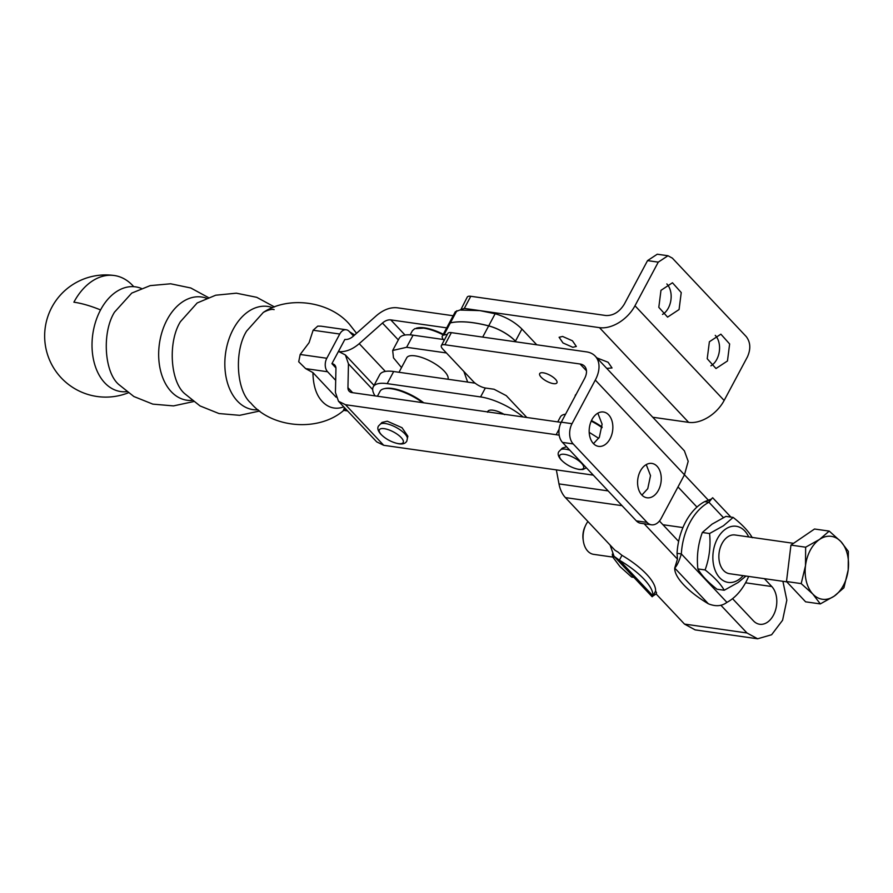 <?xml version="1.0" encoding="UTF-8"?>
<svg xmlns="http://www.w3.org/2000/svg" width="893" height="893" viewBox="0 0 893 893"><rect width="100%" height="100%" fill="white"/><g stroke="black" fill="none" stroke-linecap="round" stroke-linejoin="round"><path stroke-width="1.34" d="M683.681 584.792C677.541 578.206 674.55 572.636 674.717 568.06C677.028 565.716 679.227 561.016 681.337 553.939L726.924 602.362C721.823 606.258 715.628 606.727 708.35 603.78C698.181 597.73 689.965 591.4 683.681 584.792M711.621 498.941L704.655 501.632A53.77 36.289 98.1 0 0 696.964 507.068A53.77 36.289 98.1 0 0 678.635 541.404A53.77 36.289 98.1 0 0 677.05 553.325L677.463 559.141L674.717 568.06L708.35 603.78M677.05 553.325L681.337 553.939A53.77 36.289 98.1 0 1 708.942 502.246L711.81 498.595M704.655 501.632L708.942 502.246L723.408 517.605M678.635 541.404L659.447 521.021M516.031 341.84L515.428 341.204A24.435 8.562 -151.9 0 0 488.661 325.912A97.761 34.235 -151.9 0 0 450.351 322.909A12.223 4.275 -151.9 0 0 448.822 323.902L455.318 311.735L464.315 308.409L470.778 296.286A9.778 3.427 28.1 0 0 467.251 297.101L460.654 310.072L479.842 310.619L495.157 313.744C505.806 316.87 514.725 321.971 521.925 329.037L536.76 344.798M677.463 559.141L644.143 523.756M655.596 591.043A53.77 18.831 -151.9 0 0 646.632 574.311A53.77 18.831 -151.9 0 0 621.963 555.334L619.374 560.179C629.532 566.218 637.758 572.547 644.043 579.155C650.182 585.741 653.163 591.322 653.006 595.899L655.596 591.043L656.578 592.885L656.087 593.912L684.496 624.084L695.134 629.889L757.621 638.785L746.983 632.981L720.863 605.231M556.35 469.885L558.985 483.906A29.324 19.791 98.1 0 0 565.414 497.602L614.976 550.244L618.324 552.276M618.827 552.778L621.963 555.334M726.924 602.362A53.77 36.289 98.1 0 0 748.647 576.42M782.904 581.298L786.822 600.185L782.581 620.255L771.619 634.744L757.621 638.785M764.375 578.664L771.786 586.534A20.773 14.02 98.1 0 1 775.358 610.656A20.773 14.02 98.1 0 1 759.686 624.263A20.773 14.02 98.1 0 1 753.458 620.869L732.55 598.667M730.898 517.092L712.659 497.736L711.911 498.428M595.218 356.14L684.395 450.853L688.19 461.313L684.473 474.786L661.177 518.398A14.668 9.901 -81.9 0 1 651.466 524.794L640.761 523.276A14.668 9.901 98.1 0 1 636.352 520.876L562.467 442.403A14.668 9.901 -81.9 0 1 561.295 422.166L584.58 378.543A15.639 10.158 -43.3 0 0 584.547 366.197A15.639 10.158 -43.3 0 0 580.059 363.998L444.904 344.754A9.778 3.427 -151.9 0 0 441.376 345.558L447.851 333.446A9.778 3.427 28.1 0 1 451.378 332.642L586.522 351.875A30.306 19.679 136.7 0 1 595.218 356.14A30.306 19.679 136.7 0 1 595.296 380.072L708.696 500.538M448.844 323.846L450.373 322.853C459.917 320.766 472.687 321.759 488.683 325.856A24.435 8.562 28.1 0 1 515.451 341.148L516.121 341.852M677.988 486.919L696.964 507.068M447.337 334.406A97.761 34.235 -151.9 0 0 443.877 335.02A12.223 4.275 -151.9 0 0 442.348 336.014A12.223 4.275 -151.9 0 0 444.122 340.423M463.869 371.466L467.675 382.115L475.143 383.175M724.245 590.251L717.001 589.224C707.825 582.057 701.451 575.293 697.868 568.908C696.54 556.384 698.025 544.25 702.333 532.485L712.045 524.146L725.909 516.388L733.153 517.415L723.442 525.765L709.567 533.523C710.839 546.058 709.355 558.192 705.113 569.935C714.255 577.101 720.629 583.877 724.245 590.251L738.109 582.493L745.99 576.041M652.75 417.243L688.637 422.356A30.306 19.679 -43.3 0 0 724.145 400.466L747.441 356.854C750.913 349.007 750.522 342.265 746.269 336.616L672.373 258.144L667.975 255.744L658.264 262.14L634.979 305.763A30.306 19.679 -43.3 0 1 599.471 327.642L464.315 308.409M606.76 368.396L612.029 367.961L608.122 362.279L596.825 357.859M572.815 347.288L576.342 346.473L572.435 340.791L562.623 336.46L559.096 337.264L562.992 342.957L572.815 347.288M651.466 524.794A14.668 9.901 -81.9 0 1 647.068 522.394L573.183 443.921A14.668 9.901 -81.9 0 1 572.011 423.695L595.296 380.072M575.248 396.034A9.778 3.427 28.1 0 1 575.371 395.097A9.778 3.427 28.1 0 1 576.074 394.483M543.212 372.805A9.778 3.427 28.1 0 1 553.024 377.136A9.778 3.427 28.1 0 1 556.931 382.829A9.778 3.427 28.1 0 1 553.403 383.633A9.778 3.427 28.1 0 1 543.591 379.302A9.778 3.427 28.1 0 1 539.685 373.62A9.778 3.427 28.1 0 1 543.212 372.805M441.376 345.558A9.778 3.427 -151.9 0 0 442.861 349.152L473.435 381.624A9.778 3.427 -151.9 0 0 485.669 388.053L494.063 389.248L506.298 395.677L526.837 417.489M565.582 414.129A30.061 10.526 -151.9 0 0 565.448 414.162L564.287 414.43A31.043 10.872 -151.9 0 0 563.383 414.676A31.043 10.872 -151.9 0 0 560.38 416.953L557.745 421.898M602.116 427.021A30.061 10.526 -151.9 0 0 591.456 420.603M467.653 382.059L393.679 371.521A38.611 13.518 -151.9 0 0 379.737 374.714L373.274 386.825A38.611 13.518 -151.9 0 0 375.049 395.878M393.679 371.521L387.205 383.644L480.579 396.927A38.611 13.518 -151.9 0 1 523.131 416.964M705.113 569.935L697.868 568.908M702.333 532.485L709.567 533.523M752.286 537.731C748.658 531.346 742.284 524.582 733.153 517.415M446.444 352.958L406.616 347.288L392.674 350.48L399.149 338.369A38.611 13.518 28.1 0 1 413.079 335.176L443.33 339.485M667.975 255.744L657.259 254.215L647.548 260.611L624.263 304.234C619.396 311.992 613.29 315.754 605.934 315.53L470.778 296.286M640.381 470.991A17.358 11.709 -81.9 0 1 651.868 463.422A17.358 11.709 -81.9 0 1 658.465 490.201A17.358 11.709 -81.9 0 1 646.979 497.781A17.358 11.709 -81.9 0 1 640.381 470.991M591.97 419.576A17.358 11.709 -81.9 0 1 603.456 412.008A17.358 11.709 -81.9 0 1 610.064 438.787A17.358 11.709 -81.9 0 1 598.567 446.366A17.358 11.709 -81.9 0 1 591.97 419.576M593.488 443.654L599.348 437.269L602.105 424.186L597.83 413.18M641.9 495.068L647.76 488.672L650.517 475.601L646.231 464.594M565.537 414.207A31.043 10.872 -151.9 0 0 564.287 414.43M602.072 427.658A31.043 10.872 -151.9 0 0 591.222 421.116M387.205 383.644A38.611 13.518 -151.9 0 0 373.274 386.825M423.784 402.821A30.061 10.526 -151.9 0 0 392.206 388.455A30.061 10.526 -151.9 0 0 385.129 388.488L383.957 388.756A31.043 10.872 -151.9 0 0 383.119 388.991A31.043 10.872 -151.9 0 0 380.061 391.279L377.415 396.224M743.177 575.639A28.353 19.133 -81.9 0 1 738.768 579.635A28.353 19.133 -81.9 0 1 716.309 572.904A28.353 19.133 -81.9 0 1 717.436 538.635A28.353 19.133 -81.9 0 1 725.674 529.036A28.353 19.133 -81.9 0 1 748.691 536.927M392.674 350.48L393.489 357.859L401.515 367.581M399.004 372.281L406.739 357.78A23.274 8.149 28.1 0 1 408.681 356.184A23.274 8.149 28.1 0 1 415.1 355.849A23.274 8.149 28.1 0 1 415.145 355.861A23.274 8.149 28.1 0 1 437.983 365.784A23.274 8.149 28.1 0 1 448.007 379.257M666.837 283.941A17.358 11.709 -81.9 0 1 668.355 308.029A17.358 11.709 -81.9 0 1 662.494 314.414M715.248 335.355A17.358 11.709 -81.9 0 1 716.766 359.433A17.358 11.709 -81.9 0 1 710.906 365.829M727.471 360.962L729.637 343.972L720.874 334.172L709.388 341.751L707.223 358.74L715.985 368.53L727.471 360.962M679.071 309.547L681.236 292.558L672.462 282.768L660.976 290.337L658.811 307.326L667.573 317.127L679.071 309.547M422.679 402.665A31.043 10.872 -151.9 0 0 391.257 388.723A31.043 10.872 -151.9 0 0 383.957 388.756M793.564 543.324L734.972 534.974A19.557 13.194 98.1 0 0 722.024 543.513A19.557 13.194 98.1 0 0 729.458 573.697L786.8 581.856M410.177 334.864L412.41 330.7L414.72 328.691L423.606 328.133A31.043 10.872 28.1 0 1 443.017 334.752M446.701 327.865L390.788 319.895A9.778 6.351 -43.3 0 0 382.45 323.054L359.232 343.66C352.445 349.464 345.669 352.11 338.905 351.63L345.401 354.979L348.46 363.842L347.946 387.674A9.778 6.351 -43.3 0 0 349.163 391.223A9.778 6.351 -43.3 0 0 351.965 392.596L561.184 422.378M589.19 432.335L598.734 438.329M443.285 334.25A30.061 10.526 -151.9 0 0 424.543 327.865A30.061 10.526 -151.9 0 0 417.477 327.91L416.305 328.178M593.298 475.143L383.722 445.306L376.701 441.868L338.492 401.27L335.433 392.418L335.947 368.575A9.778 6.351 -43.3 0 0 334.73 365.036A9.778 6.351 -43.3 0 0 331.928 363.663L335.935 367.916M559.197 435.248A36.658 12.837 -151.9 0 0 556.149 434.701L345.502 404.719L338.492 401.27M453.175 315.742L397.251 307.784C390.375 307.08 383.432 309.704 376.399 315.675L353.193 336.281A9.778 6.351 -43.3 0 1 344.854 339.44L331.917 363.663L335.935 367.949M335.69 380.351L327.597 371.756A9.778 6.597 -81.9 0 1 325.253 365.561A9.778 6.597 -81.9 0 1 326.816 358.26L339.753 334.027A9.778 6.597 -81.9 0 1 344.296 329.908A9.778 6.597 -81.9 0 1 346.227 329.763A9.778 6.597 -81.9 0 1 349.163 331.37L353.516 335.991M569.823 450.217A15.594 5.458 -151.9 0 0 565.615 449.19A15.594 5.458 -151.9 0 0 560.882 449.603L562.322 448.085L566.586 446.768M387.283 421.206L402.006 427.702L407.867 436.231L407.398 438.273A15.594 5.458 -151.9 0 0 399.606 429.5A15.594 5.458 -151.9 0 0 385.296 423.528A15.594 5.458 -151.9 0 0 380.563 423.941L381.992 422.422L387.283 421.206M820.321 603.914L805.609 601.826L786.487 581.51L790.941 545.11L814.516 529.013L829.229 531.101L840.86 541.56L848.35 551.416L848.194 569.913L843.896 587.817L834.174 596.167L820.321 603.914L812.831 594.057L801.188 583.609L805.497 565.704L805.653 547.197L819.506 539.45L829.229 531.101M336.103 397.206L312.941 372.604L305.663 368.63L298.709 361.777L300.182 354.476L309.067 342.7L313.13 330.243L317.752 326.124L321.134 326.191M343.459 410.267L344.497 407.654M786.487 581.51L801.188 583.609M790.941 545.11L805.653 547.197M312.941 372.604C313.164 385.631 316.301 395.298 322.384 401.627A39.102 26.388 98.1 0 0 343.727 406.84M354.7 334.953L349.598 331.839M843.405 585.395A31.768 21.443 -81.9 0 1 834.174 596.167A31.768 21.443 -81.9 0 1 812.831 594.057A31.768 21.443 -81.9 0 1 805.497 565.704A31.768 21.443 -81.9 0 1 810.286 550.222A31.768 21.443 -81.9 0 1 819.506 539.45A31.768 21.443 -81.9 0 1 840.86 541.56A31.768 21.443 -81.9 0 1 848.194 569.913A31.768 21.443 -81.9 0 1 843.405 585.395M141.351 288.428A52.866 35.687 98.1 0 0 100.563 309.938A52.866 35.687 98.1 0 0 104.794 382.885A52.866 35.687 98.1 0 0 126.65 391.647M100.563 309.938A61.104 21.399 -151.9 0 0 73.896 302.191A61.104 41.234 98.1 0 1 114.36 275.524A61.104 61.104 0 0 0 45.074 343.191A61.104 61.104 0 0 0 128.224 392.831A61.104 61.104 0 0 1 51.85 307.237A61.104 61.104 0 0 1 114.36 275.524A61.104 41.234 98.1 0 1 133.738 286.675M653.006 595.899L652.147 596.758L614.049 556.294L619.374 560.179L653.006 595.899M610.12 545.098L614.049 556.294M614.797 557.076L612.531 556.752L612.33 554.084M633.918 577.391L631.652 577.068L620.021 566.62L612.531 556.752M587.907 521.49A19.557 13.194 98.1 0 0 586.221 524.18A19.557 13.194 98.1 0 0 585.574 525.475A19.557 13.194 98.1 0 0 583.352 541.125A19.557 13.194 98.1 0 0 593.655 554.352L612.721 557.076M585.574 525.475L584.915 526.903A15.806 10.671 98.1 0 0 583.118 539.562L583.352 541.125M684.496 624.084L746.983 632.981M622.041 505.661L565.414 497.602M521.925 329.037L515.451 341.148M482.689 337.096L488.661 325.912M558.985 483.906L608.144 490.904M745.566 582.805L771.786 586.534M599.471 327.642L688.637 422.356M488.683 325.856L495.157 313.744M443.877 335.02L450.351 322.909M444.904 344.754L451.378 332.642M561.295 422.166L572.011 423.695M586.478 370.807L580.059 363.998M485.357 387.997L480.579 396.927M450.373 322.853L456.848 310.742M406.616 347.288L413.079 335.176M647.548 260.611L658.264 262.14M724.145 400.466L634.979 305.763M636.352 520.876L647.068 522.394M562.467 442.403L573.183 443.921M487.556 412.22L487.812 411.338A14.668 5.135 28.1 0 1 487.902 411.193L488.638 410.568A14.668 5.135 28.1 0 1 488.817 410.479L489.989 410.144A14.668 5.135 28.1 0 1 490.246 410.099L491.809 410.066A14.668 5.135 28.1 0 1 492.143 410.088L494.019 410.356A14.668 5.135 28.1 0 1 494.398 410.434L496.519 410.992A14.668 5.135 28.1 0 1 496.943 411.126L499.209 411.941A14.668 5.135 28.1 0 1 499.645 412.131L501.955 413.18A14.668 5.135 28.1 0 1 502.402 413.403L504.657 414.631M559.096 429.165L556.149 434.701M352.668 392.697L347.946 387.674M390.788 319.895L405.031 335.031M348.46 363.842L372.682 389.571M345.502 404.719L383.722 445.306M382.45 323.054L398.323 339.92M346.294 409.563L343.872 409.217M305.663 368.63L327.597 371.756M300.182 354.476L326.816 358.26M313.13 330.243L339.753 334.027M385.363 371.421L359.232 343.66M274.129 309.625C271.874 308.9 268.28 309.815 263.346 312.383L246.613 331.08C234.022 351.105 236.31 390.654 250.788 403.011L251.067 403.301C271.963 428.238 319.147 432.469 344.363 409.854M581.488 463.21A13.507 4.733 -151.9 0 0 564.577 454.336A13.507 4.733 -151.9 0 0 561.753 460.408A13.507 4.733 -151.9 0 0 578.653 469.283A13.507 4.733 -151.9 0 0 581.488 463.21M401.158 437.537A13.507 4.733 -151.9 0 0 384.258 428.662A13.507 4.733 -151.9 0 0 381.423 434.735A13.507 4.733 -151.9 0 0 398.334 443.609A13.507 4.733 -151.9 0 0 401.158 437.537M272.678 307.672A52.129 35.184 98.1 0 0 233.252 329.182A52.129 35.184 98.1 0 0 237.426 401.102A52.129 35.184 98.1 0 0 258.144 409.82M274.508 306.958L256.738 297.324L236.366 293.183L215.704 295.215L197.174 302.961L180.442 321.659C167.851 341.684 170.139 381.233 184.617 393.59L200.043 405.935L218.997 413.548L239.67 415.323L259.696 411.014M206.506 298.251A52.129 35.184 98.1 0 0 167.08 319.761A52.129 35.184 98.1 0 0 171.255 391.681A52.129 35.184 98.1 0 0 191.973 400.399M208.337 297.536L190.778 287.981L170.641 283.784L150.191 285.626L131.751 293.094L114.527 312.137C101.869 332.263 104.168 372.046 118.724 384.47L133.883 396.525L152.826 404.127L173.499 405.902L193.524 401.593M442.348 336.014L448.822 323.902M682.944 527.573L662.93 524.727M345.401 354.979L374.033 385.396M321.011 326.179L346.227 329.763M347.578 410.925L343.537 410.356M263.346 312.383C288.752 295.483 329.573 301.287 349.308 324.092L356.553 333.301M586.388 467.809L582.917 469.517L579.222 469.484C572.033 468.044 565.916 464.74 560.849 459.571C558.136 456.267 557.478 453.622 558.873 451.635L560.882 449.603M380.563 423.941L378.554 425.961C377.159 427.948 377.817 430.605 380.518 433.898C385.586 439.066 391.714 442.37 398.892 443.81C402.855 444.39 405.5 443.475 406.84 441.064L407.398 438.273M652.895 596.066L656.121 593.945"/></g></svg>

